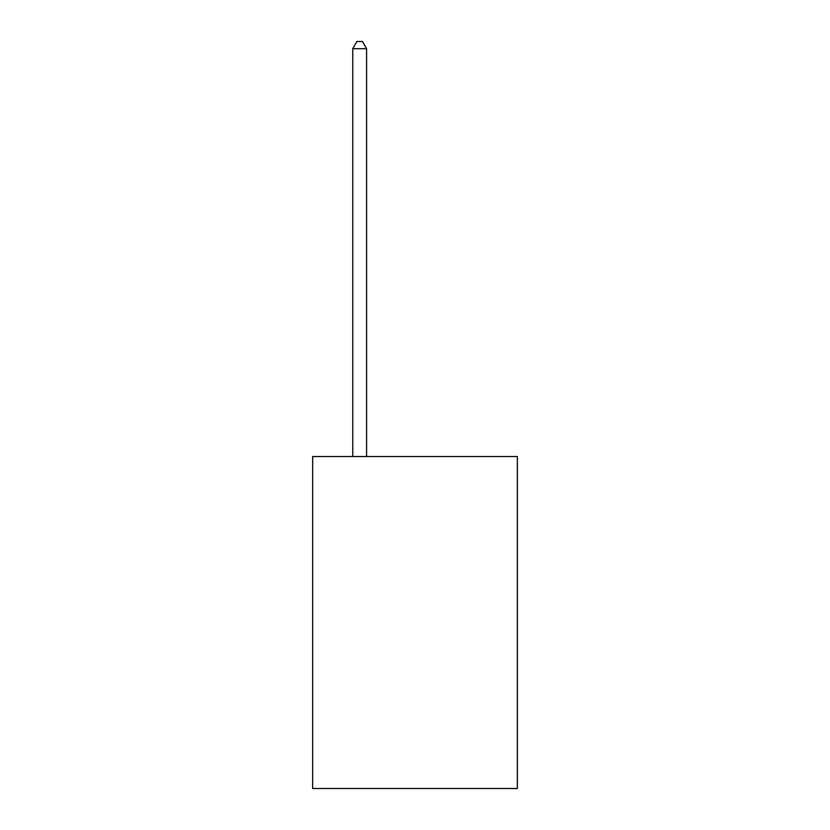 <?xml version="1.0" encoding="UTF-8"?>
<svg xmlns="http://www.w3.org/2000/svg" width="830" height="830" viewBox="0 0 830 830"><rect width="100%" height="100%" fill="white"/><g stroke="black" fill="none" stroke-linecap="round" stroke-linejoin="round"><path stroke-width="1.25" d="M517.349 456.552L517.349 788.5L312.651 788.5L312.651 456.552L517.349 456.552M366.59 456.552L366.59 48.69L352.76 48.69L352.76 456.552M352.76 48.69L356.91 41.5L362.44 41.5L366.59 48.69"/></g></svg>
